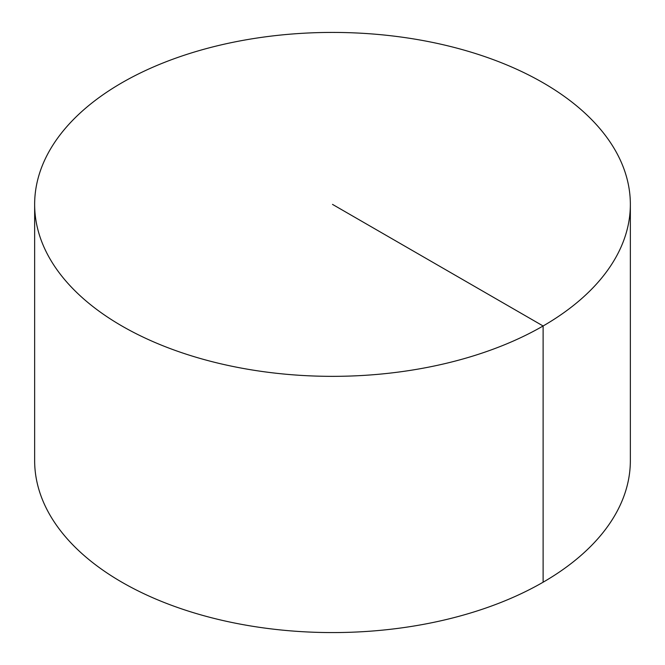 <?xml version="1.0" encoding="UTF-8"?>
<svg xmlns="http://www.w3.org/2000/svg" width="665" height="665" viewBox="0 0 665 665"><rect width="100%" height="100%" fill="white"/><g stroke="black" fill="none" stroke-linecap="round" stroke-linejoin="round"><path stroke-width="1" d="M630.354 204.388L630.354 460.612A297.853 171.961 180 0 1 446.481 619.489A297.853 171.961 180 0 1 121.886 582.207A297.853 171.961 180 0 1 34.647 460.612L34.647 204.388A297.853 171.961 180 0 1 218.519 45.511A297.853 171.961 180 0 1 543.114 82.793A297.853 171.961 180 0 1 630.354 204.388A297.853 171.961 180 0 1 332.5 376.348A297.853 171.961 180 0 1 34.647 204.388M543.114 582.207L543.114 325.983L332.5 204.388"/></g></svg>
